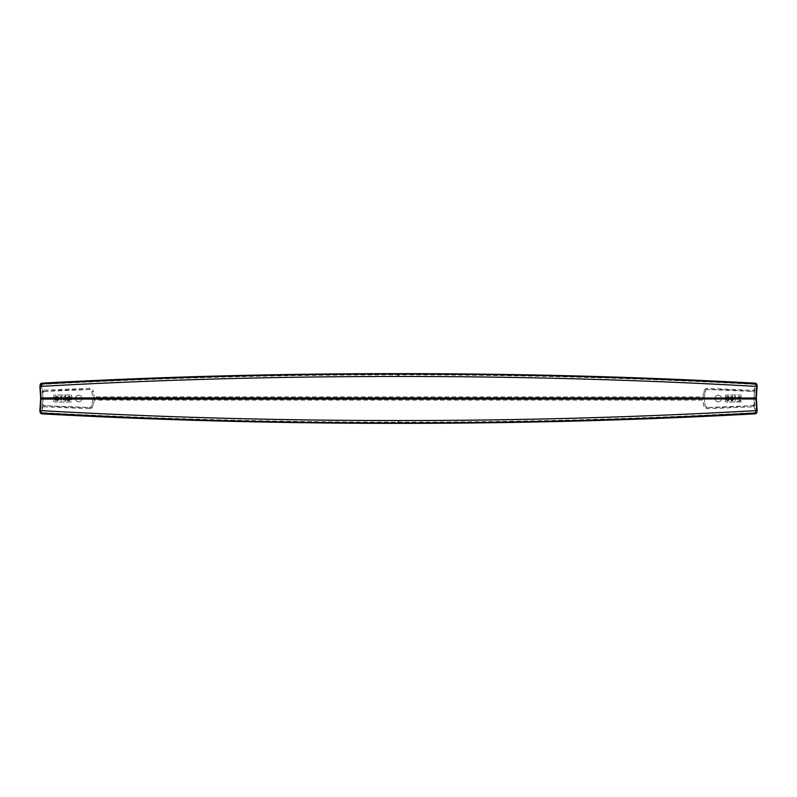 <?xml version="1.0" encoding="UTF-8"?>
<svg xmlns="http://www.w3.org/2000/svg" width="797" height="797" viewBox="0 0 797 797"><rect width="100%" height="100%" fill="white"/><g stroke="black" fill="none" stroke-linecap="round" stroke-linejoin="round"><path stroke-width="0.6" stroke-dasharray="3.98 2.99" d="M704.299 398.042L705.086 391.277L704.299 398.042L702.924 396.886A3.995 0.897 -90 0 0 702.924 400.114L703.512 405.145C703.89 407.277 705.225 408.462 707.497 408.682L753.235 406.849L754.221 406.639L754.739 404.657L753.942 398.5L754.739 392.343L754.221 390.361L707.497 388.318C705.225 388.537 703.9 389.713 703.512 391.855L702.924 396.886L94.076 396.886A3.995 0.897 -90 0 1 94.076 400.114L702.924 400.114L704.299 398.958A3.995 3.995 0 0 1 704.299 398.042A3.995 3.995 -173.4 0 0 704.299 398.958L705.086 405.723L704.299 398.958M42.51 403.202A2.002 0.777 6.6 0 1 42.57 403.441L43.138 398.57L42.371 404.756L42.779 406.639L43.765 406.849A2.002 0.588 -85.6 0 1 44.403 405.663L42.689 404.378L43.138 398.57A0.598 0.598 0 0 0 43.138 398.43L42.57 393.559A2.002 2.002 0 0 1 44.403 391.337A2.002 0.588 -94.4 0 1 43.765 390.151L42.779 390.361L42.51 393.798L43.138 398.43L42.57 393.559L43.905 391.447A2.002 0.747 -109 0 1 42.779 390.361L42.082 384.373C158.304 378.007 277.107 374.829 398.5 374.839C519.893 374.829 638.696 378.007 754.918 384.373L754.221 390.361A2.002 0.747 109 0 1 753.095 391.447L754.43 393.559L753.862 398.43L754.43 393.559A2.002 2.002 0 0 0 752.597 391.337A611.199 611.199 0 0 0 707.078 389.504L753.095 391.447M756.851 412.428L756.064 413.175L755.636 412.388L754.918 412.627C638.696 418.993 519.893 422.171 398.5 422.161C277.107 422.171 158.304 418.993 42.082 412.627L42.779 406.639A2.002 0.747 -71 0 1 43.905 405.553M703.512 391.855A2.002 0.777 6.6 0 0 705.086 391.277L706.461 389.603M705.086 391.277A2.002 2.002 0 0 1 707.078 389.504L707.497 388.318M43.905 391.447L89.922 389.504L91.914 391.277A2.002 0.777 -6.6 0 0 93.488 391.855C93.11 389.723 91.775 388.537 89.503 388.318L43.765 390.151M44.403 391.337A611.199 611.199 0 0 1 89.922 389.504A2.002 2.002 0 0 1 91.914 391.277L92.701 398.042A3.995 3.995 0 0 1 92.701 398.958L91.914 405.723A2.002 2.002 0 0 1 89.922 407.496L44.403 405.663A2.002 2.002 0 0 1 42.57 403.441M42.689 392.622L42.49 393.329M42.49 403.671L42.689 404.378M91.914 391.277L92.701 398.042L94.076 396.886L93.488 391.855M43.765 406.849L89.503 408.682L89.922 407.496A611.199 611.199 0 0 1 44.403 405.663M89.503 408.682C91.775 408.462 93.1 407.287 93.488 405.145L94.076 400.114L92.701 398.958L91.914 405.723L89.922 407.496M89.922 389.504L89.503 388.318M752.597 405.663L754.311 404.378L753.862 398.57L754.43 403.441A2.002 2.002 0 0 1 752.597 405.663L707.078 407.496A611.199 611.199 0 0 0 752.597 405.663A2.002 0.588 85.6 0 1 753.235 406.849M740.313 401.997L726.316 401.997A0.996 0.996 0 0 1 725.32 401.001L725.32 395.999A0.996 0.996 0 0 1 726.316 395.003L740.313 395.003L726.316 395.003A0.996 0.996 0 0 0 725.32 395.999L725.32 401.001A0.996 0.996 0 0 0 726.316 401.997L740.313 401.997A0.996 0.996 0 0 0 741.31 401.001L741.31 395.999L741.31 401.001A0.996 0.996 0 0 1 740.313 401.997M741.31 395.999A0.996 0.996 0 0 0 740.313 395.003A0.996 0.996 0 0 1 741.31 395.999M715.029 398.5A3.298 3.298 0 0 1 718.326 395.202A3.298 3.298 0 0 1 721.624 398.5A3.298 3.298 0 0 1 718.326 401.798A3.298 3.298 0 0 1 715.029 398.5A3.298 3.298 0 0 0 718.326 401.798A3.298 3.298 0 0 0 721.624 398.5A3.298 3.298 0 0 0 718.326 395.202A3.298 3.298 0 0 0 715.029 398.5M705.086 405.723L707.078 407.496A2.002 2.002 0 0 1 705.086 405.723A2.002 0.777 173.4 0 0 703.512 405.145M71.68 395.999L71.68 401.001A0.996 0.996 0 0 1 70.684 401.997L54.694 401.997A0.996 0.996 0 0 1 53.688 401.001L53.688 395.999A0.996 0.996 0 0 1 54.694 395.003L70.684 395.003L54.694 395.003A0.996 0.996 0 0 0 53.688 395.999L53.688 401.001A0.996 0.996 0 0 0 54.694 401.997L70.684 401.997A0.996 0.996 0 0 0 71.68 401.001L71.68 395.999A0.996 0.996 0 0 0 70.684 395.003A0.996 0.996 0 0 1 71.68 395.999M75.376 398.5A3.298 3.298 0 0 1 78.674 395.202A3.298 3.298 0 0 1 81.971 398.5A3.298 3.298 0 0 1 78.674 401.798A3.298 3.298 0 0 1 75.376 398.5A3.298 3.298 0 0 0 78.674 401.798A3.298 3.298 0 0 0 81.971 398.5A3.298 3.298 0 0 0 78.674 395.202A3.298 3.298 0 0 0 75.376 398.5M92.701 398.042A3.995 3.995 -6.6 0 1 92.701 398.958M753.095 405.553A2.002 0.747 71 0 1 754.221 406.639L755.556 413.763M41.444 413.763L42.082 412.627L41.364 412.388L40.936 413.175L40.149 412.428M755.556 383.237L754.918 384.373L755.636 384.612L756.064 383.825L756.851 384.572M40.149 384.572L40.936 383.825L41.364 384.612L42.082 384.373L41.444 383.237M93.488 405.145A2.002 0.777 -173.4 0 0 91.914 405.723M754.51 393.329L754.311 392.622M754.311 404.378L754.51 403.671M753.235 390.151A2.002 0.588 94.4 0 1 752.597 391.337M707.078 407.496L707.497 408.682M75.406 398.5A3.268 3.268 0 0 0 78.674 401.768A3.268 3.268 0 0 0 81.942 398.5A3.268 3.268 0 0 0 78.674 395.232A3.268 3.268 0 0 0 75.406 398.5A3.268 3.268 0 0 0 78.674 401.768A3.268 3.268 0 0 0 81.942 398.5A3.268 3.268 0 0 0 78.674 395.232A3.268 3.268 0 0 0 75.406 398.5M715.058 398.5A3.268 3.268 0 0 0 718.326 401.768A3.268 3.268 0 0 0 721.594 398.5A3.268 3.268 0 0 0 718.326 395.232A3.268 3.268 0 0 0 715.058 398.5A3.268 3.268 0 0 0 718.326 401.768A3.268 3.268 0 0 0 721.594 398.5A3.268 3.268 0 0 0 718.326 395.232A3.268 3.268 0 0 0 715.058 398.5M61.877 395.999L60.502 396.876L61.06 398.689L60.183 401.001L61 401.001L61.309 399.377L62.186 398.998L63.371 398.998L63.371 401.001L64.059 401.001L64.059 395.999L60.751 396.498L61.06 398.689L60.183 401.001L61 401.001L61.309 399.377L62.186 398.998L63.371 398.998L63.371 401.001L64.059 401.001L64.059 395.999L61.877 395.999M65.743 401.001L65.743 395.999L65.065 395.999L65.065 401.001L65.743 401.001L65.743 395.999L65.065 395.999L65.065 401.001L65.743 401.001M54.694 397.314L54.505 399.128L55.561 400.682L57.374 400.941L58.938 399.686L58.689 396.936L56.248 396.059L54.694 397.314L55.82 396.189L57.812 396.189L58.938 397.314L59.127 399.128L57.812 400.811L55.561 400.682L54.505 399.128L54.694 397.314M70.684 399.994L70.933 399.128L69 400.373L67.307 399.626L70.624 398.062L70.435 396.627L69.06 395.999L67.187 396.627L66.868 397.374L69 396.627L70.246 397.564L66.938 398.998L67.117 400.433L69.249 400.941L70.873 399.566L70.305 399.128L69 400.373L67.376 399.815L70.803 397.753L70.435 396.627L68.681 395.999L66.868 397.374L69 396.627L70.246 397.564L66.938 398.998L66.938 400.184L68.931 401.001L70.684 399.994M738.251 397.434L738.62 396.687L739.746 397.434L740.373 396.876L738.809 395.999L737.564 397.185L739.805 400.373L737.374 400.373L737.374 401.001L740.682 401.001L738.251 397.434L738.869 396.627L740.433 397.434L739.188 395.999L738.122 396.248L737.564 397.434L739.805 400.373L737.374 400.373L737.374 401.001L740.682 401.001L738.251 397.434M731.128 399.875L730.879 398.689L732.124 399.247L733.439 398.251L733.439 397.006L732.443 396.059L730.63 396.747L730.381 399.686L731.756 401.001L733.439 399.994L732.881 399.566L731.756 400.373L730.998 399.566L730.879 398.689L732.443 399.187L733.559 397.872L732.124 395.999L730.5 397.006L730.381 399.686L731.756 401.001L733.439 399.994L731.128 399.875M735.94 396.816L734.565 395.999L734.565 401.001L735.193 401.001L735.193 397.374L736.378 397.374L735.94 396.816L736.378 397.374L735.193 397.374L735.193 401.001L734.565 401.001L734.565 395.999L735.94 396.816M728.627 396.318L727.193 396.059L726.067 397.314L726.067 399.686L727.193 400.941L728.627 400.682L729.195 399.566L727.442 400.373L726.565 398.689L728.438 399.058L729.255 397.374L727.82 395.999L726.067 397.314L726.316 400.253L728.129 400.941L729.195 399.566L727.442 400.373L726.565 398.689L727.502 399.247L728.817 398.749L729.255 397.374L728.627 396.318M730.998 397.813L731.815 396.627L732.941 397.434L732.124 398.63L730.998 397.434L732.443 396.747L732.443 398.5L730.998 397.813M58.311 397.504L57.942 399.994L55.501 399.815L55.69 397.006L57.374 396.747L58.44 397.872L58.131 399.815L56.248 400.253L55.192 399.128L55.501 397.185L57.005 396.687L58.311 397.504M728.508 397.125L728.129 398.5L726.814 398.121L727.193 396.747L728.627 397.434L727.502 398.63L726.814 397.125L728.508 397.125M63.371 398.37L61.379 398.191L61.19 397.006L63.371 396.627L63.371 398.37L61.06 397.683L61.379 396.816L63.371 396.627L63.371 398.37M42.261 404.657L41.364 412.388M40.637 399.128L40.637 397.872M41.364 384.612L42.261 392.343M754.739 392.343L755.636 384.612M756.363 397.872L756.363 399.128M755.636 412.388L754.739 404.657M398.5 422.161L398.5 423.346M398.5 373.654L398.5 374.839M756.064 383.825A0.598 0.558 133.6 0 0 755.905 383.387L755.436 383.188M40.936 413.175A0.598 0.558 -46.4 0 0 41.095 413.613L41.564 413.812"/><path stroke-width="1.2" d="M755.915 398.5L756.692 386.415C639.732 379.761 520.341 376.443 398.5 376.453C276.659 376.443 157.258 379.761 40.308 386.415L41.085 398.5L40.308 410.585C157.268 417.239 276.659 420.557 398.5 420.547C520.341 420.557 639.742 417.239 756.692 410.585L755.915 398.5M40.657 383.995C157.497 377.34 276.778 374.022 398.5 374.032C520.222 374.022 639.503 377.34 756.343 383.995L755.556 383.237C639.134 376.871 520.112 373.693 398.5 373.713C276.888 373.693 157.866 376.871 41.444 383.237L40.308 386.415L40.308 384.134A0.598 0.558 46.4 0 1 40.657 383.995M41.564 413.812L41.095 413.613A0.598 0.558 -46.4 0 0 41.444 413.763C157.866 420.129 276.888 423.307 398.5 423.287C520.112 423.307 639.134 420.129 755.556 413.763L756.343 413.005C639.503 419.66 520.222 422.978 398.5 422.968C276.778 422.978 157.497 419.66 40.657 413.005L41.564 413.822C157.965 420.188 276.948 423.366 398.5 423.346L398.5 420.547M755.905 413.613L755.556 413.763A0.598 0.558 -133.6 0 0 755.905 413.613L756.692 412.866A0.598 0.558 -133.6 0 1 756.343 413.005L757.14 410.694L755.935 398.988L40.617 399.088L40.617 397.912L755.935 398.012L757.14 386.306L756.343 383.995A0.598 0.558 133.6 0 1 756.692 384.134L755.905 383.387A0.598 0.558 133.6 0 0 755.556 383.237L755.436 383.178C639.035 376.812 520.052 373.634 398.5 373.654L398.5 376.453M39.89 410.654L40.637 399.128L39.86 410.694L40.308 412.866A0.598 0.558 -46.4 0 1 40.149 412.428L40.308 410.585L40.657 413.005A0.598 0.558 -46.4 0 1 40.308 412.866L41.095 413.613M41.095 383.387L41.444 383.237A0.598 0.558 46.4 0 0 41.095 383.387L40.308 384.134A0.598 0.558 46.4 0 0 40.149 384.572L40.637 397.872L39.89 386.346M757.12 386.276L756.692 384.134A0.598 0.558 133.6 0 1 756.851 384.572L757.12 386.276M757.12 410.724L756.692 412.866A0.598 0.558 -133.6 0 0 756.851 412.428L757.12 410.724M757.11 386.346L756.363 397.872L757.11 410.654M755.436 413.822C639.035 420.188 520.052 423.366 398.5 423.346M41.564 383.178C157.965 376.812 276.948 373.634 398.5 373.654"/></g></svg>
